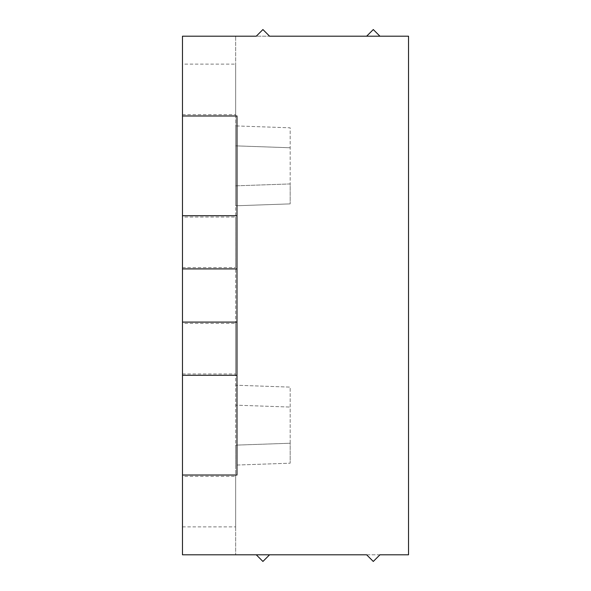 <?xml version="1.0" encoding="UTF-8"?>
<svg xmlns="http://www.w3.org/2000/svg" width="591" height="591" viewBox="0 0 591 591"><rect width="100%" height="100%" fill="white"/><g stroke="black" fill="none" stroke-linecap="round" stroke-linejoin="round"><path stroke-width="0.44" stroke-dasharray="2.96 2.22" d="M182.471 36.199L182.471 554.801L408.529 554.801L408.529 36.199L235.661 36.199L235.661 145.859L290.181 147.757L235.661 145.859L235.661 125.913L290.181 127.811L290.181 203.888L290.181 183.941L235.661 185.84L235.661 205.786L235.661 125.913L290.181 127.811L290.181 183.941L235.661 185.84L235.661 405.16L290.181 407.059L235.661 405.16L235.661 385.214L290.181 387.112L290.181 463.189L290.181 443.243L235.661 445.141L235.661 465.087L290.181 463.189L235.661 465.087L235.661 385.214L290.181 387.112L290.181 443.243L235.661 445.141L235.661 554.801L235.661 36.199L182.471 36.199M182.471 64.123L182.471 114.654L182.471 64.123L235.661 64.123L235.661 114.654L235.661 64.123M182.471 323.425L182.471 373.955L182.471 323.425L235.661 323.425L235.661 373.955L235.661 323.425M182.471 476.346L182.471 526.877L182.471 476.346L235.661 476.346L235.661 526.877L235.661 476.346M182.471 217.045L182.471 267.575L182.471 217.045L235.661 217.045L235.661 267.575L235.661 217.045M182.471 114.654L235.661 114.654M182.471 267.575L235.661 267.575M182.471 373.955L235.661 373.955M182.471 526.877L235.661 526.877M182.471 115.984L236.991 115.984L236.991 475.016L182.471 475.016M379.939 554.801L366.642 554.801L373.29 561.45L379.939 554.801M269.57 554.801L262.921 561.45L256.272 554.801M269.57 36.199L262.921 29.55L256.272 36.199L269.57 36.199M366.642 36.199L373.29 29.55L379.939 36.199M236.991 375.285L182.471 375.285M236.991 322.095L182.471 322.095M236.991 215.715L182.471 215.715M182.471 268.905L236.991 268.905M235.661 205.786L290.181 203.888L235.661 205.786"/><path stroke-width="0.89" d="M182.471 475.016L182.471 554.801L366.642 554.801L373.29 561.45L379.939 554.801L408.529 554.801L408.529 36.199L269.57 36.199L262.921 29.55L256.272 36.199L182.471 36.199L182.471 475.016L236.991 475.016L236.991 375.285L182.471 375.285M256.272 554.801L262.921 561.45L269.57 554.801M379.939 36.199L373.29 29.55L366.642 36.199M182.471 322.095L236.991 322.095L236.991 268.905L182.471 268.905M236.991 322.095L236.991 375.285M182.471 215.715L236.991 215.715L236.991 115.984L182.471 115.984M236.991 215.715L236.991 268.905"/></g></svg>
